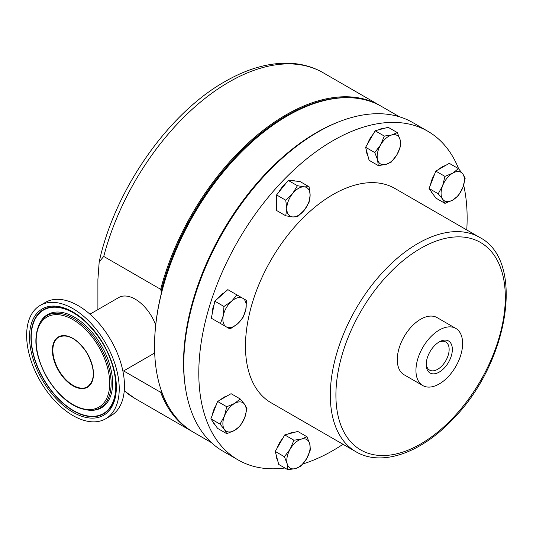 <?xml version="1.0" encoding="UTF-8"?>
<svg xmlns="http://www.w3.org/2000/svg" width="533" height="533" viewBox="0 0 533 533"><rect width="100%" height="100%" fill="white"/><g stroke="black" fill="none" stroke-linecap="round" stroke-linejoin="round"><path stroke-width="0.8" d="M426.24 363.553A16.217 9.361 120 0 0 429.398 369.995A16.217 9.361 120 0 0 442.064 365.751A16.217 9.361 120 0 0 445.615 341.913A16.217 9.361 120 0 0 438.452 342.399M444.282 368.03A18.482 10.667 120 0 0 452.097 346.637A18.482 10.667 120 0 0 439.279 341.886A18.482 10.667 120 0 0 434.282 345.924A18.482 10.667 120 0 0 426.213 364.519A18.482 10.667 120 0 0 444.282 368.03M44.965 381.308A59.783 34.518 60 0 1 41.94 311.072A59.783 34.518 60 0 1 102.036 342.226A59.783 34.518 60 0 1 101.623 414.454A59.783 34.518 60 0 1 44.965 381.308M44.785 381.435A60.169 34.738 -120 0 0 111.23 406.259C120.012 392.781 116.221 364.779 102.043 342.179C87.066 319.387 70.996 307.608 53.833 306.848A60.169 34.738 -120 0 0 44.785 381.435M445.335 165.61A16.503 9.527 120 0 0 442.07 166.956A16.503 9.527 120 0 0 438.806 169.381M227.138 395.952A16.503 9.527 120 0 0 223.867 397.298A16.503 9.527 120 0 0 220.602 399.723M216.218 405.013A16.503 9.527 120 0 0 212.414 414.821M212.92 421.743A16.503 9.527 120 0 0 214.906 424.574M295.249 181.047A16.503 9.527 120 0 0 291.804 180.74M285.555 183.765A16.503 9.527 120 0 0 278.972 191.96M276.58 198.403A16.503 9.527 120 0 0 276.114 202.447A16.503 9.527 120 0 0 276.58 205.951M224.48 292.597A16.503 9.527 120 0 0 217.511 298.78M214.086 304.716A16.503 9.527 120 0 0 212.214 313.837M215.592 320.679A16.503 9.527 120 0 0 215.618 320.693L216.085 320.966A16.503 9.527 -60 0 1 216.058 320.953M282.73 438.439A16.503 9.527 120 0 0 279.525 442.91A16.503 9.527 120 0 0 277.26 447.913M276.114 454.722A16.503 9.527 120 0 0 277.54 460.046M383.753 128.473A16.503 9.527 120 0 0 378.437 129.905M373.113 134.296A16.503 9.527 120 0 0 369.909 138.767A16.503 9.527 120 0 0 367.643 143.77M380.022 105.567L323.085 72.701A188.096 108.599 120 0 0 229.037 82.015A188.096 108.599 120 0 0 103.735 256.44L160.673 289.312A188.096 108.599 -60 0 1 285.974 114.888A188.096 108.599 -60 0 1 380.022 105.567A188.096 108.599 -60 0 1 380.815 106.034M122.936 371.334L151.738 354.705A32.999 19.055 -120 0 0 154.663 352.266M155.696 324.977A32.999 19.055 -120 0 0 135.235 299.18A32.999 19.055 -120 0 0 118.739 297.547L89.937 314.177M349.055 97.699A187.436 108.219 120 0 0 286.441 115.694A187.436 108.219 120 0 0 161.139 291.211L160.673 289.312M185.264 386.572A188.096 108.599 -60 0 1 183.539 362.906A188.096 108.599 -60 0 1 337.895 122.197M399.503 116.82L381.608 106.487A188.096 108.599 120 0 0 287.56 115.801L287.094 116.074A187.436 108.219 -60 0 0 154.557 345.637L154.557 346.17A188.096 108.599 120 0 0 193.512 432.283L211.408 442.61M105.667 418.798L110.897 415.78A65.472 37.803 -120 0 0 109.412 337.675A65.472 37.803 -120 0 0 45.425 302.378L40.202 305.396A65.472 37.803 -120 0 0 41.687 383.5A65.472 37.803 -120 0 0 105.667 418.798A65.472 37.803 -120 0 0 104.182 340.694A65.472 37.803 -120 0 0 40.202 305.396M448.213 376.718A32.999 19.055 -60 0 1 422.782 385.559A32.999 19.055 -60 0 1 430.351 337.242A32.999 19.055 -60 0 1 455.782 328.401A32.999 19.055 -60 0 1 448.213 376.718M422.782 385.559L404.114 374.779A32.999 19.055 -60 0 1 411.683 326.462A32.999 19.055 -60 0 1 437.113 317.621L455.782 328.401M355.937 451.751L271.097 402.768A123.749 71.449 -60 0 1 299.486 221.581A123.749 71.449 -60 0 1 394.846 188.429L479.687 237.412A123.749 71.449 -60 0 0 384.326 270.564A123.749 71.449 -60 0 0 355.937 451.751C381.775 467.128 421.516 452.79 453.103 418.951C508.662 362.973 525.705 260.923 479.687 237.412M343.019 444.295A189.748 109.551 -60 0 1 302.951 463.93M284.882 468.001A189.748 109.551 -60 0 1 238.098 459.926A189.748 109.551 -60 0 1 281.624 182.106A189.748 109.551 -60 0 1 427.846 131.271A189.748 109.551 -60 0 1 458.693 168.914M238.098 459.926L223.067 451.251A189.748 109.551 -60 0 1 266.6 173.432A189.748 109.551 -60 0 1 412.815 122.597L427.846 131.271M463.67 185.131A189.748 109.551 -60 0 1 466.761 229.956M434.422 174.671A16.503 9.527 120 0 0 430.617 184.478M431.124 191.4A16.503 9.527 120 0 0 433.109 194.225M215.618 320.693L216.085 320.966A16.503 9.527 -60 0 1 216.085 320.966L216.085 320.966M293.377 432.616A16.503 9.527 120 0 0 288.053 434.042M366.497 150.579A16.503 9.527 120 0 0 367.923 155.903M287.56 115.801A188.096 108.599 120 0 0 154.557 346.17M192.726 431.817A188.096 108.599 -60 0 1 191.927 431.364A188.096 108.599 -60 0 1 160.673 392.308L161.139 390.949A187.436 108.219 120 0 0 169.627 408.478M103.735 256.44L99.185 261.896L97.899 279.505L97.899 309.58M161.139 291.211L161.139 294.209M161.139 390.083L161.139 390.949M160.673 392.308L123.636 370.928M380.589 144.929A16.503 9.527 -60 0 1 391.855 134.936A16.503 9.527 -60 0 1 400.103 139.699L400.809 145.602L397.085 154.457A16.503 9.527 -60 0 1 385.819 164.45A16.503 9.527 -60 0 1 377.564 159.687A16.503 9.527 -60 0 1 380.589 144.929L384.306 136.075L391.855 134.936L397.318 132.59L400.103 139.699A16.503 9.527 120 0 1 397.085 154.457L391.282 162.105L385.819 164.45L378.27 165.59L377.564 159.687L374.779 152.578L380.589 144.929M397.318 132.59L388.151 127.3L375.139 130.785L370.375 139.033L365.618 147.281L369.103 160.3L378.27 165.59M365.618 147.281L374.779 152.578M375.139 130.785L384.306 136.075M306.702 458.6A16.503 9.527 -60 0 1 295.435 468.594A16.503 9.527 -60 0 1 287.187 463.83L284.395 456.721L290.205 449.072A16.503 9.527 -60 0 1 301.471 439.079A16.503 9.527 -60 0 1 309.726 443.842A16.503 9.527 -60 0 1 306.702 458.6L300.898 466.248L295.435 468.594L287.887 469.733L287.187 463.83A16.503 9.527 120 0 1 290.205 449.072L293.923 440.218L301.471 439.079L306.935 436.734L309.726 443.842L310.426 449.745L306.702 458.6M293.923 440.218L284.755 434.928L291.265 433.182L297.774 431.444L306.935 436.734M284.755 434.928L275.235 451.424L284.395 456.721M275.235 451.424L278.719 464.443L287.887 469.733M226.292 326.856A16.503 9.527 -60 0 1 223.274 315.589A16.503 9.527 -60 0 1 231.522 301.298L236.985 294.929L242.795 298.28A16.503 9.527 -60 0 1 245.813 309.553A16.503 9.527 -60 0 1 237.565 323.837A16.503 9.527 -60 0 1 226.292 326.856L220.489 323.504L223.274 315.589L223.973 306.468L231.522 301.298A16.503 9.527 120 0 1 242.795 298.28L246.513 300.425L245.813 309.553L243.028 317.468L237.565 323.837L230.016 329.008L226.292 326.856M223.973 306.468L214.806 301.178L227.824 289.639L236.985 294.929M214.806 301.178L211.321 318.214L220.489 323.504M286.787 208.61A16.503 9.527 -60 0 1 292.617 193.572A16.503 9.527 -60 0 1 304.29 186.836L309.08 186.757L310.119 195.138A16.503 9.527 -60 0 1 304.29 210.175A16.503 9.527 -60 0 1 292.617 216.911A16.503 9.527 -60 0 1 286.787 208.61L285.741 200.228L292.617 193.572L297.414 185.717L304.29 186.836A16.503 9.527 120 0 1 310.119 195.138L309.08 202.313L304.29 210.175L297.414 216.831L292.617 216.911L285.741 215.785L286.787 208.61M309.08 186.757L299.912 181.467L288.246 180.421L276.58 194.938L276.58 210.495L285.741 215.785M288.246 180.421L297.414 185.717M276.58 194.938L285.741 200.228M234.547 430.404A16.503 9.527 -60 0 1 224.44 429.505A16.503 9.527 -60 0 1 224.44 416.033L226.765 406.752L234.547 403.461A16.503 9.527 -60 0 1 244.647 404.367A16.503 9.527 -60 0 1 244.647 417.839A16.503 9.527 -60 0 1 234.547 430.404L226.765 433.695L224.44 429.505L220.029 424.108L224.44 416.033A16.503 9.527 120 0 1 234.547 403.461L240.236 398.97L244.647 404.367L246.972 408.558L244.647 417.839L240.236 425.914L234.547 430.404M226.765 406.752L217.597 401.456L231.069 393.68L240.236 398.97M217.597 401.456L210.861 418.818L220.029 424.108M210.861 418.818L217.597 428.399L226.765 433.695M458.44 168.628L449.272 163.338L435.801 171.113L429.065 188.475L435.801 198.056L444.968 203.353L442.643 199.162L438.233 193.765L442.643 185.691L444.968 176.403L452.744 173.118L458.44 168.628L462.851 174.024L465.176 178.209L462.851 187.496L458.44 195.571L452.744 200.062L444.968 203.353M429.065 188.475L438.233 193.765M435.801 171.113L444.968 176.403M442.643 185.691A16.503 9.527 -60 0 1 452.744 173.118A16.503 9.527 -60 0 1 462.851 174.024A16.503 9.527 -60 0 1 462.851 187.496A16.503 9.527 120 0 1 452.744 200.062A16.503 9.527 -60 0 1 442.643 199.162A16.503 9.527 -60 0 1 442.643 185.691M73.048 338.455A28.709 16.576 -120 0 0 58.81 337.096A28.709 16.576 -120 0 0 59.463 371.348A28.709 16.576 -120 0 0 87.519 386.825A28.709 16.576 -120 0 0 93.468 373.82M86.792 352.606A29.042 16.763 60 0 1 88.085 386.851A29.042 16.763 60 0 1 59.076 371.588A29.042 16.763 60 0 1 57.784 337.342A29.042 16.763 60 0 1 86.792 352.606M90.896 410.343A53.213 30.727 -120 0 0 98.905 344.371A53.213 30.727 -120 0 0 40.135 322.418L40.781 321.359A53.84 31.081 -120 0 1 100.231 343.572A53.84 31.081 -120 0 1 92.136 410.31L90.896 410.343C75.193 409.564 60.869 399.197 47.923 379.243C35.118 356.73 32.52 337.782 40.135 322.418M48.117 379.096A52.001 30.021 -120 0 0 100.064 406.419A52.001 30.021 -120 0 0 97.752 345.098A52.001 30.021 -120 0 0 45.805 317.775A52.001 30.021 -120 0 0 48.117 379.096M43.633 382.161A61.382 35.438 -120 0 0 104.961 414.421A61.382 35.438 -120 0 0 102.229 342.033A61.382 35.438 -120 0 0 40.908 309.773A61.382 35.438 -120 0 0 43.633 382.161M124.256 390.682A188.096 108.599 120 0 0 134.989 398.491L124.242 390.816M388.197 274.555A119.785 69.163 120 0 0 342.359 428.812A119.785 69.163 120 0 0 453.03 417.845A119.785 69.163 120 0 0 498.868 263.588A119.785 69.163 120 0 0 388.197 274.555M87.519 386.825C95.5 380.149 95.24 368.756 86.746 352.639C77.118 338.741 67.811 333.558 58.81 337.096M99.185 261.896C114.688 190.214 167.908 113.622 224.913 81.609C247.499 68.577 269.205 62.461 290.039 63.267C302.124 63.853 313.137 66.998 323.085 72.701M191.927 431.364L134.989 398.491"/></g></svg>
